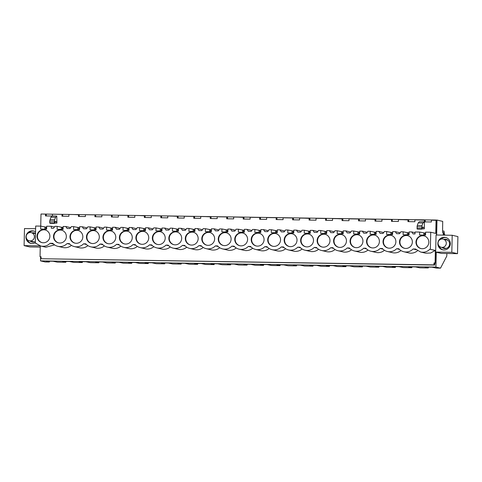 <?xml version="1.0" encoding="UTF-8"?>
<svg xmlns="http://www.w3.org/2000/svg" width="482" height="482" viewBox="0 0 482 482"><rect width="100%" height="100%" fill="white"/><g stroke="black" fill="none" stroke-linecap="round" stroke-linejoin="round"><path stroke-width="0.72" d="M436.264 252.219L435.662 252.08L436.053 235.011L452.2 235.264L457.9 236.59L457.514 253.659L441.367 253.405L436.264 252.219L435.927 267.082L440.518 268.149L446.796 256.081L446.856 253.496M445.007 235.15L444.398 234.071L443.988 231.059L443.892 235.132M443.301 235.126L443.103 232.535L442.542 232.408L442.723 221.389L436.993 220.057L436.656 235.017M436.993 220.057L41.573 214.026M40.596 256.906L40.512 260.876L435.927 267.082M62.726 216.201L62.762 214.526L62.015 214.351L61.973 216.189L68.89 216.298L68.932 214.46L73.571 214.532L79.235 214.785L79.199 216.46M95.677 216.719L95.713 215.038L94.966 214.864L94.924 216.707L101.841 216.816L101.883 214.978L111.438 215.123L112.192 215.297L112.149 216.978M128.628 217.237L128.664 215.556L127.917 215.382L127.875 217.225L134.791 217.334L134.833 215.49L139.479 215.562L145.142 215.816L145.1 217.496M161.578 217.756L161.615 216.075L160.868 215.9L160.825 217.744L167.742 217.852L167.784 216.008L172.429 216.081L178.093 216.334L178.057 218.015M194.529 218.268L194.565 216.593L193.818 216.418L193.776 218.256L200.699 218.364L200.741 216.526L205.38 216.599L211.044 216.852L211.008 218.527M227.48 218.786L227.522 217.111L226.769 216.936L226.727 218.774L233.65 218.882L233.692 217.045L238.331 217.117L243.994 217.37L243.958 219.045M260.431 219.304L260.473 217.623L259.72 217.454L259.678 219.292L266.6 219.4L266.642 217.563L276.198 217.707L276.945 217.882L276.909 219.563M293.387 219.822L293.424 218.141L292.67 217.966L292.628 219.81L299.551 219.919L299.593 218.075L304.232 218.147L309.896 218.4L309.86 220.081M326.338 220.34L326.374 218.659L325.627 218.485L325.585 220.328L332.502 220.437L332.544 218.593L337.183 218.665L342.853 218.918L342.81 220.599M359.289 220.852L359.325 219.177L358.578 219.003L358.536 220.84L365.452 220.955L365.495 219.111L370.134 219.183L375.803 219.437L375.761 221.111M392.24 221.371L392.276 219.696L391.529 219.521L391.486 221.358L398.403 221.467L398.445 219.629L403.091 219.702L408.754 219.955L408.712 221.63M425.19 221.889L425.226 220.214L419.563 219.961L414.924 219.888L414.882 221.726L407.959 221.618L408.001 219.78M51.399 243.308L52.821 243.326A9.965 9.797 -76.9 0 0 67.106 243.549L69.3 243.585A9.965 9.797 -76.9 0 0 83.585 243.808L85.772 243.844A9.965 9.797 -76.9 0 0 100.063 244.067L102.25 244.103A9.965 9.797 -76.9 0 0 116.536 244.326L118.729 244.362A9.965 9.797 -76.9 0 0 133.014 244.585L135.201 244.621A9.965 9.797 -76.9 0 0 149.486 244.844L151.679 244.88A9.965 9.797 -76.9 0 0 165.965 245.103L168.152 245.139A9.965 9.797 -76.9 0 0 182.437 245.362L184.63 245.392A9.965 9.797 -76.9 0 0 198.915 245.621L201.102 245.651A9.965 9.797 -76.9 0 0 215.394 245.88L217.581 245.91A9.965 9.797 -76.9 0 0 231.866 246.133L234.059 246.169A9.965 9.797 -76.9 0 0 248.344 246.392L250.532 246.429A9.965 9.797 -76.9 0 0 264.817 246.651L267.01 246.688A9.965 9.797 -76.9 0 0 281.295 246.911L283.482 246.947A9.965 9.797 -76.9 0 0 297.768 247.17L299.961 247.206A9.965 9.797 -76.9 0 0 314.246 247.429L316.433 247.465A9.965 9.797 -76.9 0 0 330.724 247.688L332.911 247.724A9.965 9.797 -76.9 0 0 347.197 247.947L349.384 247.977A9.965 9.797 -76.9 0 0 363.675 248.206L365.862 248.236A9.965 9.797 -76.9 0 0 380.147 248.465L382.34 248.495A9.965 9.797 -76.9 0 0 396.626 248.718L398.813 248.754A9.965 9.797 -76.9 0 0 413.098 248.977L415.556 249.019L420.593 252.02C424.136 252.719 427.221 251.791 429.842 249.242L435.367 250.417L435.083 262.967L434.029 262.955L433.987 264.883L41.042 258.72L434.734 265.058L434.782 263.13L435.836 263.142L436.083 252.176M436.475 235.017L436.806 220.395L431.396 220.147L431.36 221.985L424.437 221.877L424.479 220.039M40.277 245.904L40.03 256.773L41.078 256.948M46.248 215.942L46.284 214.267L45.537 214.092L45.495 215.93L52.05 216.032M442.566 231.035L443.988 231.059M40.512 260.876L45.103 261.943L49.321 262.009L46.031 261.123L52.966 261.232L57.358 262.136L61.377 262.202L65.793 262.268L62.503 261.383L69.438 261.491L73.836 262.395L77.855 262.461L82.271 262.527L78.982 261.642L85.916 261.75L90.309 262.654L98.744 262.786L95.454 261.901L102.395 262.009L106.787 262.913L115.222 263.045L111.932 262.16L118.867 262.268L123.259 263.172L131.7 263.305L128.411 262.419L135.346 262.527L139.738 263.431L148.173 263.564L144.883 262.678L151.818 262.786L156.216 263.69L164.651 263.823L161.362 262.937L168.296 263.045L172.689 263.949L181.124 264.076L177.834 263.196L184.769 263.305L189.167 264.202L197.602 264.335L194.312 263.449L201.247 263.558L205.639 264.461L214.074 264.594L210.785 263.708L217.725 263.817L222.118 264.72L230.553 264.853L227.263 263.967L234.198 264.076L238.59 264.98L247.031 265.112L243.741 264.226L250.676 264.335L255.068 265.239L263.503 265.371L260.214 264.485L267.149 264.594L271.541 265.498L279.982 265.63L276.692 264.745L283.627 264.853L288.019 265.757L296.454 265.889L293.164 265.004L300.099 265.112L304.497 266.016L312.932 266.148L309.643 265.263L316.578 265.371L320.97 266.275L329.405 266.407L326.115 265.522L333.05 265.63L337.448 266.534L345.883 266.667L342.594 265.781L349.528 265.889L353.921 266.787L362.356 266.92L359.072 266.034L366.007 266.148L370.399 267.046L374.418 267.112L378.834 267.179L375.544 266.293L382.479 266.401L386.871 267.305L390.896 267.371L395.312 267.438L392.023 266.552L398.957 266.66L403.35 267.564L407.368 267.63L411.785 267.697L408.495 266.811L415.43 266.92L419.828 267.823L423.847 267.89L428.263 267.956L424.973 267.07L431.908 267.179L436.3 268.082L440.518 268.149M428.263 267.956L428.631 267.13M411.785 267.697L412.158 266.871M395.312 267.438L395.68 266.612M378.834 267.179L379.207 266.353M362.356 266.92L362.729 266.094M345.883 266.667L346.257 265.835M329.405 266.407L329.778 265.576M312.932 266.148L313.3 265.317M296.454 265.889L296.828 265.058M279.982 265.63L280.349 264.799M263.503 265.371L263.877 264.546M247.031 265.112L247.399 264.287M230.553 264.853L230.926 264.028M214.074 264.594L214.448 263.768M197.602 264.335L197.969 263.509M181.124 264.076L181.497 263.25M164.651 263.823L165.019 262.991M148.173 263.564L148.546 262.732M131.7 263.305L132.068 262.473M115.222 263.045L115.596 262.214M98.744 262.786L99.117 261.961M82.271 262.527L82.645 261.702M65.793 262.268L66.167 261.443M49.321 262.009L49.688 261.184M457.514 253.659L451.809 252.333L435.662 252.08M430.36 249.248L430.745 232.234L435.758 233.402L436.053 220.22M435.083 262.967L435.836 263.142M434.029 262.955L434.782 263.13M433.987 264.883L434.734 265.058M452.2 235.264L451.809 252.333M438.548 246.597A6.344 6.242 -76.9 0 0 449.019 247.507A6.344 6.242 -76.9 0 0 445.537 237.457A6.344 6.242 -76.9 0 0 438.548 246.597M40.723 226.124L41 214.02L45.537 214.092M375.05 219.262L375.008 221.099L381.931 221.208L381.973 219.37L391.529 219.521M342.099 218.744L342.057 220.587L348.98 220.696L349.022 218.852L358.578 219.003M309.149 218.226L309.107 220.069L316.029 220.178L316.072 218.334L325.627 218.485M276.198 217.707L276.156 219.551L283.073 219.659L283.115 217.816L292.67 217.966M243.247 217.195L243.205 219.033L250.122 219.141L250.164 217.304L259.72 217.454M210.297 216.677L210.254 218.515L217.171 218.623L217.213 216.786L226.769 216.936M177.34 216.159L177.304 218.003L184.22 218.111L184.263 216.267L193.818 216.418M144.389 215.641L144.347 217.484L151.27 217.593L151.312 215.749L160.868 215.9M111.438 215.123L111.396 216.966L118.319 217.075L118.361 215.231L127.917 215.382M78.488 214.611L78.445 216.448L85.368 216.557L85.41 214.719L94.966 214.864M52.418 215.978L52.454 214.201L62.015 214.351M54.803 223.076L56.894 223.106L56.756 216.044L52.116 215.972L50.935 217.177L49.694 221.13L49.724 222.798L49.881 223.16L50.2 222.847M424.136 221.81L419.358 221.732L418.177 222.943L417.249 225.425L417.123 228.926L421.901 228.998L422.226 228.685L421.901 228.998L421.744 228.637L422.027 225.498L422.955 223.015L424.437 221.877L424.281 228.872L422.184 228.836M430.745 232.234L425.612 232.155L425.546 235.102L419.581 235.011L419.647 232.065L415.056 231.993L415.008 233.957L414.207 233.945L413.092 233.927L411.779 231.938L409.134 231.896L409.067 234.842L403.103 234.752L403.169 231.806L400.91 231.77L399.506 233.716L396.614 233.668L395.306 231.679L392.655 231.637L392.589 234.583L386.624 234.493L386.697 231.547L384.431 231.511L383.033 233.457L380.141 233.409L378.828 231.42L376.183 231.378L376.117 234.33L370.152 234.234L370.218 231.288L367.953 231.252L366.555 233.198L363.663 233.149L362.35 231.161L359.705 231.119L359.638 234.071L353.674 233.975L353.74 231.029L351.48 230.992L350.077 232.939L347.185 232.89L345.877 230.902L343.232 230.86L343.166 233.812L337.201 233.716L337.267 230.77L335.002 230.733L333.604 232.679L330.712 232.631L329.399 230.643L326.754 230.607L326.688 233.553L320.723 233.457L320.789 230.51L318.53 230.474L317.126 232.42L314.234 232.372L312.926 230.39L310.281 230.348L310.215 233.294L304.25 233.198L304.317 230.251L302.051 230.215L300.654 232.161L297.762 232.119L296.448 230.131L293.803 230.089L293.737 233.035L287.772 232.945L287.838 229.992L285.579 229.956L284.175 231.902L282.404 231.878L281.283 231.86L279.976 229.872L277.331 229.83L277.258 232.776L271.3 232.686L271.366 229.733L269.101 229.697L267.703 231.643L265.925 231.619L264.811 231.601L263.497 229.613L260.852 229.571L260.786 232.517L254.821 232.426L254.888 229.474L252.628 229.444L251.224 231.384L249.453 231.36L248.332 231.342L247.019 229.354L244.374 229.312L244.308 232.258L238.343 232.167L238.415 229.221L236.15 229.185L234.752 231.125L232.975 231.101L231.854 231.083L230.547 229.095L227.902 229.052L227.835 231.999L221.871 231.908L221.937 228.962L219.672 228.926L218.274 230.872L215.382 230.824L214.068 228.836L211.423 228.793L211.357 231.746L205.392 231.649L205.459 228.703L203.199 228.667L201.795 230.613L198.903 230.565L197.596 228.576L194.951 228.534L194.885 231.487L188.92 231.39L188.986 228.444L186.721 228.408L185.323 230.354L182.431 230.306L181.118 228.317L178.473 228.275L178.406 231.227L172.442 231.131L172.508 228.185L170.248 228.149L168.845 230.095L165.953 230.047L164.645 228.058L162 228.022L161.934 230.968L155.969 230.872L156.035 227.926L153.77 227.89L152.372 229.836L149.48 229.787L148.167 227.805L145.522 227.763L145.456 230.709L139.491 230.613L139.557 227.667L137.298 227.631L135.894 229.577L133.002 229.534L131.688 227.546L129.043 227.504L128.977 230.45L123.012 230.354L123.085 227.408L120.819 227.371L119.422 229.318L117.644 229.293L116.53 229.275L115.216 227.287L112.571 227.245L112.505 230.191L106.54 230.101L106.606 227.149L104.341 227.112L102.943 229.058L101.166 229.034L100.051 229.016L98.738 227.028L96.093 226.986L96.026 229.932L90.062 229.842L90.128 226.889L87.869 226.853L86.465 228.799L84.693 228.775L83.573 228.757L82.265 226.769L79.62 226.727L79.554 229.673L73.589 229.583L73.656 226.63L71.39 226.6L69.992 228.54L68.215 228.516L67.1 228.498L65.787 226.51L63.142 226.468L63.076 229.414L57.111 229.324L57.177 226.377L54.918 226.341L53.514 228.287L51.333 228.251L51.375 226.287L46.67 226.209L46.603 229.155L40.639 229.064L40.705 226.118L35.686 226.04L35.3 243.055L40.862 246.061L45.868 247.224L54.641 244.916M40.03 256.773L41.084 256.786L41.042 258.72M420.593 252.02L425.606 253.183L430.577 253.026L435.367 250.417M403.85 251.755L408.863 252.923A9.965 9.797 -76.9 0 0 417.52 250.712M387.377 251.496L392.39 252.664A9.965 9.797 -76.9 0 0 400.94 250.55M370.899 251.236L375.912 252.405A9.965 9.797 -76.9 0 0 384.461 250.291M354.427 250.977L359.439 252.146A9.965 9.797 -76.9 0 0 367.989 250.031M337.948 250.724L342.961 251.887A9.965 9.797 -76.9 0 0 351.511 249.772M321.476 250.465L326.489 251.628A9.965 9.797 -76.9 0 0 335.032 249.513M304.998 250.206L310.01 251.369A9.965 9.797 -76.9 0 0 318.56 249.254M288.525 249.947L293.532 251.11A9.965 9.797 -76.9 0 0 302.081 248.995M272.047 249.688L277.06 250.857A9.965 9.797 -76.9 0 0 285.609 248.736M255.568 249.429L260.581 250.598A9.965 9.797 -76.9 0 0 269.131 248.477M239.096 249.17L244.109 250.339A9.965 9.797 -76.9 0 0 252.658 248.218M222.618 248.911L227.631 250.08A9.965 9.797 -76.9 0 0 236.18 247.965M206.145 248.652L211.158 249.821A9.965 9.797 -76.9 0 0 219.702 247.706M189.667 248.393L194.68 249.562A9.965 9.797 -76.9 0 0 203.229 247.447M173.195 248.14L178.201 249.302A9.965 9.797 -76.9 0 0 186.751 247.188M156.716 247.881L161.729 249.043A9.965 9.797 -76.9 0 0 170.279 246.929M140.238 247.621L145.251 248.784A9.965 9.797 -76.9 0 0 153.8 246.67M123.766 247.362L128.778 248.525A9.965 9.797 -76.9 0 0 137.328 246.41M107.287 247.103L112.3 248.272A9.965 9.797 -76.9 0 0 120.849 246.151M90.815 246.844L95.828 248.013A9.965 9.797 -76.9 0 0 104.377 245.892M74.336 246.585L79.349 247.754A9.965 9.797 -76.9 0 0 87.899 245.633M57.864 246.326L62.877 247.495A9.965 9.797 -76.9 0 0 71.42 245.374M429.842 249.242L434.854 250.411M40.862 246.061C44.404 246.76 47.483 245.838 50.104 243.283L51.399 243.302M415.972 242.085A6.531 6.423 -76.9 0 0 420.919 248.549A6.531 6.423 -76.9 0 0 428.823 242.283A6.531 6.423 -76.9 0 0 423.877 235.825A6.531 6.423 -76.9 0 0 415.972 242.085M82.832 236.861A6.531 6.423 -76.9 0 0 77.891 230.396A6.531 6.423 -76.9 0 0 69.98 236.656A6.531 6.423 -76.9 0 0 74.927 243.121A6.531 6.423 -76.9 0 0 82.832 236.861M66.359 236.602A6.531 6.423 -76.9 0 0 61.413 230.137A6.531 6.423 -76.9 0 0 53.508 236.397A6.531 6.423 -76.9 0 0 58.455 242.862A6.531 6.423 -76.9 0 0 66.359 236.602M251.218 239.5A6.531 6.423 -76.9 0 0 256.159 245.965A6.531 6.423 -76.9 0 0 264.07 239.699A6.531 6.423 -76.9 0 0 259.123 233.24A6.531 6.423 -76.9 0 0 251.218 239.5M280.542 239.958A6.531 6.423 -76.9 0 0 275.596 233.499A6.531 6.423 -76.9 0 0 267.691 239.759A6.531 6.423 -76.9 0 0 272.637 246.224A6.531 6.423 -76.9 0 0 280.542 239.958M218.262 238.982A6.531 6.423 -76.9 0 0 223.208 245.446A6.531 6.423 -76.9 0 0 231.113 239.186A6.531 6.423 -76.9 0 0 226.172 232.722A6.531 6.423 -76.9 0 0 218.262 238.982M234.74 239.241A6.531 6.423 -76.9 0 0 239.687 245.706A6.531 6.423 -76.9 0 0 247.591 239.446A6.531 6.423 -76.9 0 0 242.645 232.981A6.531 6.423 -76.9 0 0 234.74 239.241M165.212 238.15A6.531 6.423 -76.9 0 0 160.265 231.685A6.531 6.423 -76.9 0 0 152.36 237.951A6.531 6.423 -76.9 0 0 157.307 244.41A6.531 6.423 -76.9 0 0 165.212 238.15M366.549 241.307A6.531 6.423 -76.9 0 0 371.489 247.772A6.531 6.423 -76.9 0 0 379.4 241.512A6.531 6.423 -76.9 0 0 374.454 235.047A6.531 6.423 -76.9 0 0 366.549 241.307M86.459 236.915A6.531 6.423 -76.9 0 0 91.405 243.38A6.531 6.423 -76.9 0 0 99.31 237.114A6.531 6.423 -76.9 0 0 94.364 230.655A6.531 6.423 -76.9 0 0 86.459 236.915M333.592 240.795A6.531 6.423 -76.9 0 0 338.539 247.254A6.531 6.423 -76.9 0 0 346.444 240.994A6.531 6.423 -76.9 0 0 341.503 234.529A6.531 6.423 -76.9 0 0 333.592 240.795M284.169 240.018A6.531 6.423 -76.9 0 0 289.11 246.483A6.531 6.423 -76.9 0 0 297.02 240.217A6.531 6.423 -76.9 0 0 292.074 233.752A6.531 6.423 -76.9 0 0 284.169 240.018M214.641 238.927A6.531 6.423 -76.9 0 0 209.694 232.463A6.531 6.423 -76.9 0 0 201.789 238.723A6.531 6.423 -76.9 0 0 206.736 245.187A6.531 6.423 -76.9 0 0 214.641 238.927M198.162 238.668A6.531 6.423 -76.9 0 0 193.222 232.203A6.531 6.423 -76.9 0 0 185.311 238.463A6.531 6.423 -76.9 0 0 190.257 244.928A6.531 6.423 -76.9 0 0 198.162 238.668M181.69 238.409A6.531 6.423 -76.9 0 0 176.743 231.944A6.531 6.423 -76.9 0 0 168.839 238.204A6.531 6.423 -76.9 0 0 173.779 244.669A6.531 6.423 -76.9 0 0 181.69 238.409M148.739 237.891A6.531 6.423 -76.9 0 0 143.793 231.426A6.531 6.423 -76.9 0 0 135.888 237.692A6.531 6.423 -76.9 0 0 140.828 244.151A6.531 6.423 -76.9 0 0 148.739 237.891M119.409 237.433A6.531 6.423 -76.9 0 0 124.356 243.898A6.531 6.423 -76.9 0 0 132.261 237.632A6.531 6.423 -76.9 0 0 127.314 231.167A6.531 6.423 -76.9 0 0 119.409 237.433M102.937 237.174A6.531 6.423 -76.9 0 0 107.878 243.639A6.531 6.423 -76.9 0 0 115.782 237.373A6.531 6.423 -76.9 0 0 110.842 230.908A6.531 6.423 -76.9 0 0 102.937 237.174M362.922 241.253A6.531 6.423 -76.9 0 0 357.975 234.788A6.531 6.423 -76.9 0 0 350.071 241.048A6.531 6.423 -76.9 0 0 355.017 247.513A6.531 6.423 -76.9 0 0 362.922 241.253M49.881 236.343A6.531 6.423 -76.9 0 0 44.94 229.878A6.531 6.423 -76.9 0 0 37.03 236.138A6.531 6.423 -76.9 0 0 41.976 242.603A6.531 6.423 -76.9 0 0 49.881 236.343M329.971 240.735A6.531 6.423 -76.9 0 0 325.025 234.27A6.531 6.423 -76.9 0 0 317.12 240.536A6.531 6.423 -76.9 0 0 322.066 246.995A6.531 6.423 -76.9 0 0 329.971 240.735M313.493 240.476A6.531 6.423 -76.9 0 0 308.552 234.011A6.531 6.423 -76.9 0 0 300.641 240.277A6.531 6.423 -76.9 0 0 305.588 246.742A6.531 6.423 -76.9 0 0 313.493 240.476M395.873 241.771A6.531 6.423 -76.9 0 0 390.926 235.306A6.531 6.423 -76.9 0 0 383.021 241.566A6.531 6.423 -76.9 0 0 387.968 248.031A6.531 6.423 -76.9 0 0 395.873 241.771M399.5 241.825A6.531 6.423 -76.9 0 0 404.44 248.29A6.531 6.423 -76.9 0 0 412.351 242.03A6.531 6.423 -76.9 0 0 407.404 235.565A6.531 6.423 -76.9 0 0 399.5 241.825M425.588 233.216L419.647 232.065M439.108 246.013A6.344 6.242 -76.9 0 0 443.115 249.911M445.983 237.578A6.344 6.242 -76.9 0 0 440.668 239.313M444.79 248.567A4.687 4.609 103.1 0 1 443.651 247.838M445.675 239.711A4.687 4.609 103.1 0 1 446.88 239.59M422.226 228.685L422.678 227.161L423.588 227.371L422.521 227.353M422.455 227.6L422.654 227.161M424.281 228.872L423.588 227.371M417.123 228.926L417.448 228.607M413.098 248.977L416.231 249.706M423.835 233.035L423.792 235.077M424.088 235.873A6.531 6.423 -76.9 0 0 416.394 242.181A6.531 6.423 -76.9 0 0 421.129 248.592M425.359 233.216L425.323 235.102M424.811 233.083L424.763 235.089M443.994 239.319A4.687 4.609 103.1 0 1 449.284 245.579A4.687 4.609 103.1 0 1 441.97 247.447M40.247 247.115L29.8 246.947L24.1 245.621L40.175 245.874M24.1 245.621L24.486 228.552L35.626 228.727M35.3 243.055L35.951 243.205M35.56 231.806A6.344 6.242 -76.9 0 0 26.793 234.053A6.344 6.242 -76.9 0 0 35.313 242.657M51.375 226.287L54.442 226.998M46.646 227.269L40.705 226.118M31.216 243.446A6.344 6.242 103.1 0 1 27.215 239.554M28.775 232.848A6.344 6.242 103.1 0 1 34.089 231.119M33.782 233.246A4.687 4.609 103.1 0 1 34.987 233.131M32.897 242.103A4.687 4.609 103.1 0 1 31.758 241.374M50.104 243.283L53.586 244.091M56.756 216.044L55.575 217.255L54.647 219.732L54.364 222.871L54.52 223.238L54.84 222.919L55.297 221.395L56.207 221.606L56.894 223.106M56.207 221.606L55.135 221.587M46.417 227.269L46.38 229.155M45.868 227.136L45.826 229.143M44.892 227.094L44.85 229.131M45.145 229.932A6.531 6.423 -76.9 0 0 37.451 236.24A6.531 6.423 -76.9 0 0 42.187 242.651M32.101 232.854A4.687 4.609 103.1 0 1 35.523 233.415M35.337 241.506A4.687 4.609 103.1 0 1 30.077 240.982M55.069 221.834L55.273 221.395M49.881 223.16L54.52 223.238L54.84 222.919M396.626 248.718L399.409 249.369M411.779 231.938L415.038 232.698M409.11 232.957L403.169 231.806M407.356 232.776L407.314 234.818M407.615 235.62A6.531 6.423 -76.9 0 0 399.921 241.922A6.531 6.423 -76.9 0 0 404.651 248.332M408.887 232.957L408.844 234.842M408.332 232.824L408.29 234.83M380.147 248.465L382.937 249.11M395.306 231.679L400.156 232.812M392.631 232.698L386.697 231.547M390.884 232.517L390.842 234.559M391.137 235.361A6.531 6.423 -76.9 0 0 383.443 241.663A6.531 6.423 -76.9 0 0 388.179 248.079M392.408 232.698L392.366 234.583M391.854 232.565L391.812 234.571M363.675 248.206L366.459 248.851M378.828 231.42L383.684 232.553M376.159 232.438L370.218 231.288M374.406 232.264L374.363 234.3M374.665 235.102A6.531 6.423 -76.9 0 0 366.965 241.41A6.531 6.423 -76.9 0 0 371.7 247.82M375.936 232.438L375.894 234.324M375.382 232.306L375.339 234.318M347.197 247.947L349.98 248.592M362.35 231.161L367.206 232.294M359.68 232.185L353.74 231.029M357.933 232.005L357.885 234.041M358.186 234.842A6.531 6.423 -76.9 0 0 350.492 241.151A6.531 6.423 -76.9 0 0 355.228 247.561M359.458 232.179L359.415 234.065M358.903 232.053L358.861 234.059M330.724 247.688L333.508 248.332M345.877 230.902L350.727 232.035M343.208 231.926L337.267 230.77M341.455 231.746L341.413 233.782M341.714 234.583A6.531 6.423 -76.9 0 0 334.014 240.892A6.531 6.423 -76.9 0 0 338.75 247.302M342.979 231.92L342.943 233.806M342.431 231.794L342.389 233.8M314.246 247.429L317.029 248.079M329.399 230.643L334.255 231.776M326.73 231.667L320.789 230.51M324.982 231.487L324.934 233.523M325.236 234.324A6.531 6.423 -76.9 0 0 317.542 240.632A6.531 6.423 -76.9 0 0 322.277 247.043M326.507 231.661L326.465 233.547M325.953 231.535L325.91 233.541M297.768 247.17L300.557 247.82M312.926 230.39L317.777 231.517M310.257 231.408L304.317 230.251M308.504 231.227L308.462 233.264M308.757 234.065A6.531 6.423 -76.9 0 0 301.063 240.373A6.531 6.423 -76.9 0 0 305.799 246.784M310.028 231.402L309.992 233.288M309.48 231.276L309.438 233.282M281.295 246.911L284.079 247.561M296.448 230.131L301.304 231.258M293.779 231.149L287.838 229.992M292.026 230.968L291.984 233.011M292.285 233.806A6.531 6.423 -76.9 0 0 284.591 240.114A6.531 6.423 -76.9 0 0 289.327 246.525M293.556 231.143L293.514 233.029M293.002 231.017L292.96 233.023M264.817 246.651L267.606 247.302M279.976 229.872L284.826 230.999M277.307 230.89L271.366 229.733M275.553 230.709L275.511 232.752M275.806 233.547A6.531 6.423 -76.9 0 0 268.113 239.855A6.531 6.423 -76.9 0 0 272.848 246.266M277.078 230.884L277.042 232.776M276.523 230.758L276.481 232.764M248.344 246.392L251.128 247.043M263.497 229.613L268.353 230.739M260.828 230.631L254.888 229.474M259.075 230.45L259.033 232.493M259.334 233.288A6.531 6.423 -76.9 0 0 251.64 239.596A6.531 6.423 -76.9 0 0 256.37 246.007M260.605 230.625L260.563 232.517M260.051 230.498L260.009 232.505M231.866 246.133L234.656 246.784M247.019 229.354L251.875 230.48M244.35 230.372L238.415 229.221M242.603 230.191L242.56 232.234M242.856 233.029A6.531 6.423 -76.9 0 0 235.162 239.337A6.531 6.423 -76.9 0 0 239.897 245.748M244.127 230.372L244.085 232.258M243.573 230.239L243.531 232.246M215.394 245.88L218.177 246.525M230.547 229.095L235.397 230.227M227.878 230.113L221.937 228.962M226.124 229.932L226.082 231.975M226.383 232.776A6.531 6.423 -76.9 0 0 218.683 239.078A6.531 6.423 -76.9 0 0 223.419 245.495M227.649 230.113L227.612 231.999M227.1 229.98L227.058 231.987M198.915 245.621L201.699 246.266M214.068 228.836L218.924 229.968M211.399 229.854L205.459 228.703M209.652 229.679L209.604 231.715M209.905 232.517A6.531 6.423 -76.9 0 0 202.211 238.825A6.531 6.423 -76.9 0 0 206.947 245.236M211.176 229.854L211.134 231.74M210.622 229.721L210.58 231.734M182.437 245.362L185.227 246.007M197.596 228.576L202.446 229.709M194.927 229.595L188.986 228.444M193.174 229.42L193.131 231.456M193.427 232.258A6.531 6.423 -76.9 0 0 185.733 238.566A6.531 6.423 -76.9 0 0 190.468 244.977M194.698 229.595L194.662 231.481M194.15 229.468L194.107 231.474M165.965 245.103L168.748 245.748M181.118 228.317L185.974 229.45M178.448 229.342L172.508 228.185M176.695 229.161L176.653 231.197M176.954 231.999A6.531 6.423 -76.9 0 0 169.26 238.307A6.531 6.423 -76.9 0 0 173.996 244.717M178.226 229.336L178.183 231.221M177.671 229.209L177.629 231.215M149.486 244.844L152.276 245.495M164.645 228.058L169.495 229.191M161.976 229.083L156.035 227.926M160.223 228.902L160.181 230.938M160.476 231.74A6.531 6.423 -76.9 0 0 152.782 238.048A6.531 6.423 -76.9 0 0 157.518 244.458M161.747 229.077L161.711 230.962M161.199 228.95L161.151 230.956M133.014 244.585L135.797 245.236M148.167 227.805L153.023 228.932M145.498 228.823L139.557 227.667M143.744 228.643L143.702 230.679M144.004 231.481A6.531 6.423 -76.9 0 0 136.31 237.789A6.531 6.423 -76.9 0 0 141.039 244.199M145.275 228.817L145.233 230.703M144.721 228.691L144.678 230.697M116.536 244.326L119.325 244.977M131.688 227.546L136.545 228.673M129.019 228.564L123.085 227.408M127.272 228.384L127.23 230.42M127.525 231.221A6.531 6.423 -76.9 0 0 119.831 237.53A6.531 6.423 -76.9 0 0 124.567 243.94M128.796 228.558L128.754 230.444M128.242 228.432L128.2 230.438M100.063 244.067L102.847 244.717M115.216 227.287L120.072 228.414M112.547 228.305L106.606 227.149M110.794 228.125L110.752 230.167M111.053 230.962A6.531 6.423 -76.9 0 0 103.353 237.271A6.531 6.423 -76.9 0 0 108.089 243.681M112.318 228.299L112.282 230.191M111.77 228.173L111.728 230.179M83.585 243.808L86.368 244.458M98.738 227.028L103.594 228.155M96.069 228.046L90.128 226.889M94.321 227.865L94.273 229.908M94.574 230.703A6.531 6.423 -76.9 0 0 86.88 237.011A6.531 6.423 -76.9 0 0 91.616 243.422M95.846 228.04L95.804 229.932M95.291 227.914L95.249 229.92M67.106 243.549L69.896 244.199M82.265 226.769L87.115 227.896M79.596 227.787L73.656 226.63M77.843 227.606L77.801 229.649M78.096 230.444A6.531 6.423 -76.9 0 0 70.402 236.752A6.531 6.423 -76.9 0 0 75.138 243.163M79.367 227.787L79.331 229.673M78.819 227.655L78.777 229.661M65.787 226.51L70.643 227.637M63.118 227.528L57.177 226.377M61.365 227.347L61.322 229.39M61.624 230.191A6.531 6.423 -76.9 0 0 53.93 236.493A6.531 6.423 -76.9 0 0 58.665 242.904M62.895 227.528L62.853 229.414M62.341 227.396L62.299 229.402M443.127 239.114A4.187 4.115 -76.9 0 0 438.518 245.145A4.187 4.115 -76.9 0 0 445.422 245.742A4.187 4.115 -76.9 0 0 443.127 239.114L447.627 240.163A4.187 4.115 103.1 0 1 447.935 240.247M446.193 248.399A4.187 4.115 103.1 0 1 445.729 248.32L441.229 247.272M34.3 241.94A4.187 4.115 103.1 0 1 33.836 241.856L29.336 240.813A4.187 4.115 -76.9 0 0 33.945 234.782A4.187 4.115 -76.9 0 0 27.034 234.18A4.187 4.115 -76.9 0 0 29.336 240.813M421.72 226.968L416.942 226.889M422.027 225.498L417.249 225.425M422.955 223.015L418.177 222.943M421.744 228.637L416.966 228.558M54.647 219.732L50.008 219.659M54.339 221.202L49.694 221.13M55.575 217.255L50.935 217.177M54.364 222.871L49.724 222.798M422.015 229.125L417.237 229.052M49.989 223.287L54.629 223.359M35.517 233.65L31.234 232.655"/></g></svg>
